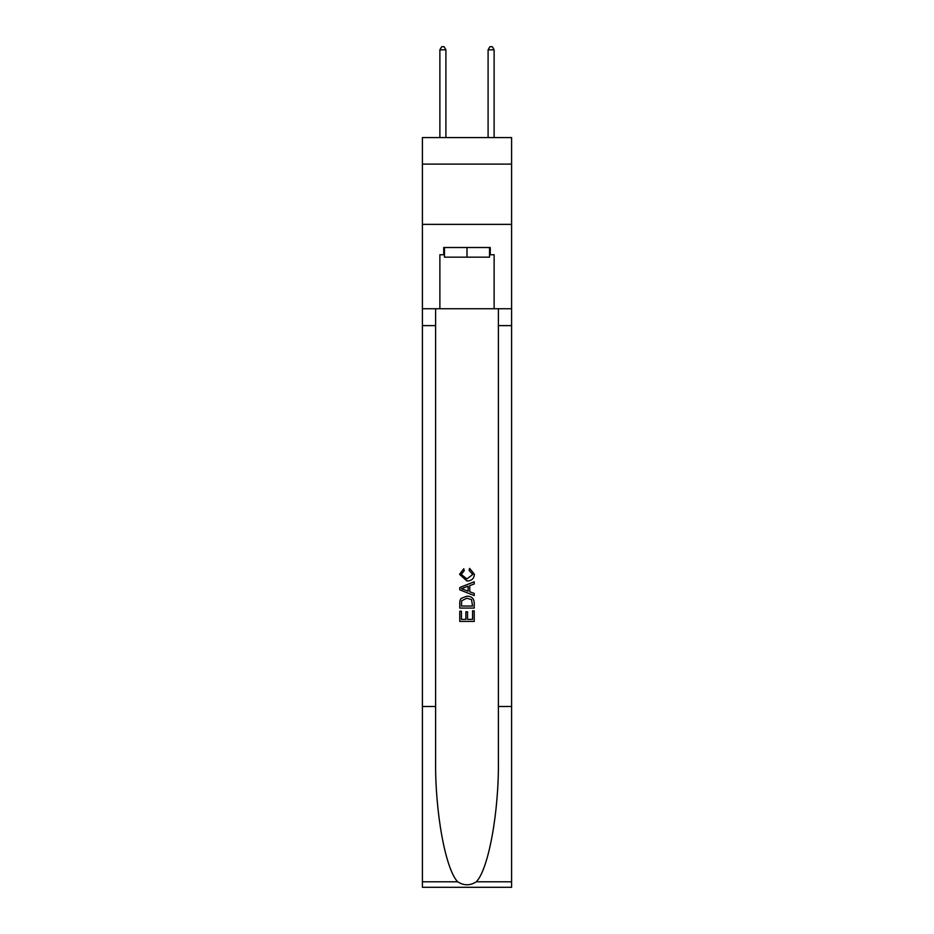 <?xml version="1.0" encoding="UTF-8"?>
<svg xmlns="http://www.w3.org/2000/svg" width="934" height="934" viewBox="0 0 934 934"><rect width="100%" height="100%" fill="white"/><g stroke="black" fill="none" stroke-linecap="round" stroke-linejoin="round"><path stroke-width="1.4" d="M511.599 164.104L511.599 137.578L422.401 137.578L422.401 164.104L511.599 164.104L511.599 224.37L422.401 224.37L422.401 164.104M489.544 247.51L489.544 257.154L444.456 257.154L444.456 247.51M467 247.51L467 257.154M472.557 610.848L472.557 619.382L467.549 619.382L472.557 619.382L472.557 610.848L474.227 610.848L474.227 621.414L459.762 621.414L459.762 611.221L459.762 621.414M465.879 611.77L465.879 619.382L461.431 619.382L465.879 619.382L465.879 611.77L467.549 611.77L467.549 619.382M460.999 598.461L459.972 600.562L460.999 598.461L466.918 596.196C471.542 596.172 473.982 598.402 474.227 602.885L474.227 608.069L459.762 608.069L459.762 603.119L459.762 608.069M469.592 568.386L469.125 570.417L469.592 568.386L474.414 574.282C474.017 578.73 471.507 580.96 466.883 580.995L459.575 574.328L463.778 568.748L464.221 570.791L461.244 574.422L466.883 578.952L472.744 574.48L469.125 570.417M476.328 881.801L511.599 881.801L511.599 887.3L422.401 887.3L422.401 706.501L435.606 706.501L435.606 760.253C434.964 811.623 445.378 869.029 457.672 881.801C463.883 885.771 470.106 885.771 476.328 881.801C488.622 869.029 499.036 811.623 498.394 760.253L498.394 308.745M459.762 587.533L459.762 589.833L474.227 595.577L459.762 589.833L459.762 587.533L474.227 581.789L459.762 587.533M498.394 706.501L511.599 706.501L511.599 224.37M422.401 706.501L422.401 224.37M435.606 308.745L435.606 706.501M511.599 881.801L511.599 706.501M422.401 308.745L439.879 308.745L439.879 254.737L444.456 254.737M489.544 254.737L490.268 254.737L490.268 247.51L443.732 247.51L443.732 254.737M490.268 254.737L494.121 254.737L494.121 308.745L511.599 308.745M439.879 308.745L494.121 308.745M474.227 581.789L474.227 583.96L469.779 585.606L469.779 591.771L474.227 593.417L474.227 595.577M464.105 589.669L468.109 591.152L468.109 586.213L461.431 588.689L464.105 589.669M468.109 586.213L468.109 591.152M459.762 603.119L459.972 600.562M471.53 599.628L472.557 606.026L471.53 599.628L466.883 598.239L461.735 600.702L461.431 606.026L472.557 606.026L461.431 606.026M459.762 611.221L461.431 611.221L461.431 619.382M445.903 137.578L445.903 49.829L439.879 49.829L439.879 137.578M439.879 49.829L441.689 46.7L444.094 46.7L445.903 49.829M494.121 137.578L494.121 49.829L488.097 49.829L488.097 137.578M488.097 49.829L489.906 46.7L492.311 46.7L494.121 49.829M498.394 325.616L511.599 325.616M435.606 325.616L422.401 325.616M422.401 881.801L457.672 881.801"/></g></svg>
